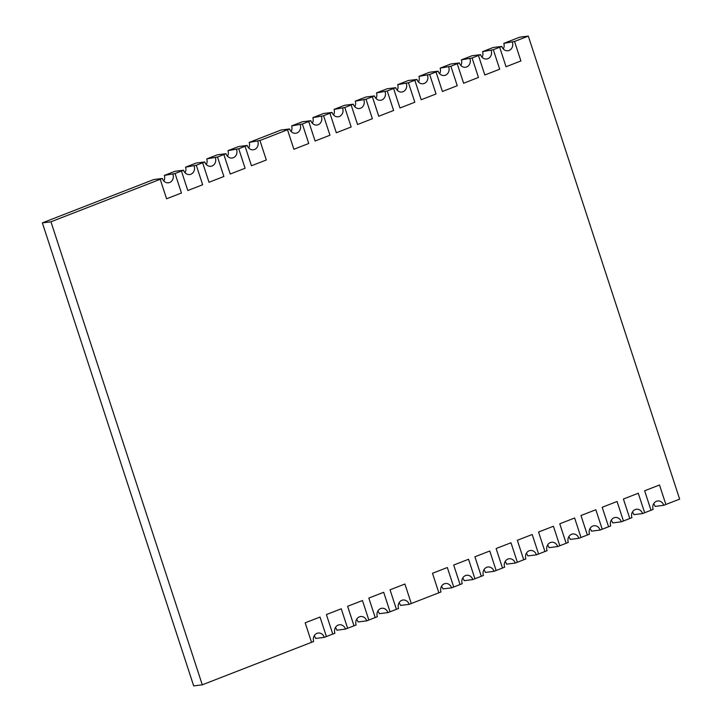 <?xml version="1.0" encoding="UTF-8"?>
<svg xmlns="http://www.w3.org/2000/svg" width="722" height="722" viewBox="0 0 722 722"><rect width="100%" height="100%" fill="white"/><g stroke="black" fill="none" stroke-linecap="round" stroke-linejoin="round"><path stroke-width="1.08" d="M332.779 634.06L334.9 633.23A6.444 5.65 -97.2 0 1 339.394 624.774A6.444 5.65 -97.2 0 1 345.504 629.106L347.625 628.284L341.253 608.781L326.398 614.566L332.779 634.06L326.416 636.533L320.026 617.039L305.18 622.815L311.552 642.309L202.286 684.817L50.946 221.798L160.212 179.291L166.583 198.785L181.448 193.009L175.076 173.515L164.327 175.428L174.941 171.294L183.559 170.212L181.43 171.042L187.801 190.536L202.665 184.751L196.294 165.257L185.545 167.17L196.158 163.046L204.777 161.954L202.647 162.784L209.019 182.278L223.883 176.502L217.502 157.008L206.763 158.921L217.376 154.788L225.995 153.705L223.856 154.535L230.228 174.029L245.092 168.253L238.72 148.75L227.981 150.663L238.585 146.539L247.213 145.456L245.074 146.277L251.446 165.771L266.31 159.995L259.938 140.501L249.198 142.415L281.02 130.032L289.639 128.949L287.509 129.77L293.881 149.264L308.745 143.488L302.374 123.994L291.625 125.908L302.238 121.783L310.857 120.691L308.727 121.522L315.099 141.016L329.963 135.24L323.582 115.737L312.843 117.65L323.456 113.525L332.075 112.442L329.936 113.264L336.308 132.758L351.172 126.982L344.8 107.488L334.06 109.401L344.665 105.277L353.293 104.185L351.154 105.015L357.525 124.509L372.39 118.733L366.018 99.239L355.278 101.143L365.883 97.019L374.501 95.936L372.372 96.757L378.743 116.26L393.607 110.475L387.236 90.981L376.496 92.894L387.1 88.77L395.719 87.678L393.589 88.508L399.961 108.002L414.825 102.226L408.453 82.732L397.705 84.636L408.318 80.512L416.937 79.429L414.807 80.25L421.179 99.753L436.043 93.968L429.671 74.474L418.922 76.388L429.536 72.263L438.155 71.171L436.016 72.001L442.387 91.495L457.252 85.719L450.88 66.225L440.14 68.13L450.745 64.005L459.373 62.922L457.234 63.744L463.605 83.247L478.469 77.462L472.098 57.968L461.358 59.881L471.962 55.756L480.581 54.664L478.451 55.495L484.823 74.989L499.687 69.213L493.316 49.719L482.576 51.632L493.18 47.499L501.799 46.416L499.669 47.246L506.041 66.74L520.905 60.955L514.533 41.461L528.305 36.1L679.646 499.119L665.874 504.479L659.502 484.985L644.638 490.77L651.009 510.264L653.139 509.434A6.444 5.65 -97.2 0 1 657.643 500.978A6.444 5.65 -97.2 0 1 663.753 505.31L665.874 504.488M514.533 41.461L503.785 43.374L519.714 37.183L528.305 36.1M50.946 221.798L42.354 222.881L193.695 685.9L202.286 684.817M42.354 222.881L153.723 179.552L162.342 178.46L160.212 179.291M536.455 554.83L538.576 554L532.204 534.506L517.34 540.291L523.712 559.785L525.842 558.954A6.444 5.65 -97.2 0 1 530.345 550.498A6.444 5.65 -97.2 0 1 536.455 554.83L527.827 555.913A6.444 5.65 -97.2 0 0 526.32 553.35M553.422 526.257L538.558 532.033L544.939 551.527L547.059 550.706A6.444 5.65 -97.2 0 1 551.563 542.249A6.444 5.65 -97.2 0 1 557.673 546.572L559.794 545.751L553.422 526.257L538.558 532.033L544.929 551.527L538.576 554M557.673 546.572L549.045 547.664A6.444 5.65 -97.2 0 0 547.538 545.092M574.631 517.999L559.767 523.784L566.156 543.278L568.277 542.448A6.444 5.65 -97.2 0 1 572.772 533.991A6.444 5.65 -97.2 0 1 578.882 538.323L581.002 537.502L574.631 517.999L559.767 523.784L566.138 543.278L559.785 545.751M489.769 551.012L474.923 556.788L481.294 576.291L483.415 575.461A6.444 5.65 -97.2 0 1 487.91 567.005A6.444 5.65 -97.2 0 1 494.019 571.337L496.14 570.506L489.769 551.012L474.905 556.788L481.276 576.291L474.923 578.764L468.551 559.27L453.687 565.046L460.058 584.54L453.705 587.013M494.019 571.337L485.401 572.42A6.444 5.65 -97.2 0 0 483.893 569.857M510.986 542.763L496.131 548.539L502.503 568.034L504.624 567.212A6.444 5.65 -97.2 0 1 509.127 558.756A6.444 5.65 -97.2 0 1 515.237 563.079L517.358 562.257L510.986 542.763L496.122 548.539L502.494 568.034L496.14 570.506M532.204 534.506L517.34 540.291L523.721 559.785L517.358 562.257M515.237 563.079L506.618 564.171A6.444 5.65 -97.2 0 0 505.102 561.599M617.066 501.492L602.202 507.277L608.583 526.771L610.713 525.941A6.444 5.65 -97.2 0 1 615.207 517.484A6.444 5.65 -97.2 0 1 621.317 521.816L623.438 520.995L617.066 501.492L602.202 507.277L608.574 526.771L602.22 529.244L595.849 509.75L580.984 515.526L587.356 535.02L581.002 537.493M621.317 521.816L612.698 522.899A6.444 5.65 -97.2 0 0 611.182 520.336M638.284 493.243L623.429 499.019L629.801 518.513L631.921 517.692A6.444 5.65 -97.2 0 1 636.425 509.236A6.444 5.65 -97.2 0 1 642.535 513.568L644.656 512.737L638.266 493.243L623.42 499.019L629.792 518.513L623.438 520.986M642.535 513.568L633.907 514.651A6.444 5.65 -97.2 0 0 632.4 512.078M659.502 484.985L644.638 490.77L651.018 510.264L644.656 512.737M578.882 538.323L570.263 539.406A6.444 5.65 -97.2 0 0 568.755 536.843M595.849 509.75L580.984 515.526L587.374 535.02L589.495 534.199A6.444 5.65 -97.2 0 1 593.989 525.742A6.444 5.65 -97.2 0 1 600.099 530.065L602.22 529.244M600.099 530.065L591.48 531.157A6.444 5.65 -97.2 0 0 589.973 528.585M345.504 629.106L336.885 630.198A6.444 5.65 -97.2 0 0 335.378 627.626M362.471 600.533L347.625 606.309L353.997 625.803L356.117 624.981A6.444 5.65 -97.2 0 1 360.612 616.525A6.444 5.65 -97.2 0 1 366.722 620.857L368.843 620.027L362.462 600.533L347.607 606.309L353.979 625.803L347.625 628.275M366.722 620.857L358.103 621.94A6.444 5.65 -97.2 0 0 356.596 619.368M383.689 592.284L368.834 598.06L375.214 617.554L377.335 616.723A6.444 5.65 -97.2 0 1 381.83 608.267A6.444 5.65 -97.2 0 1 387.94 612.599L390.06 611.778L383.689 592.284L368.825 598.06L375.196 617.554L368.843 620.027M320.045 617.039L305.18 622.815L311.552 642.309L313.682 641.488A6.444 5.65 -97.2 0 1 318.185 633.032A6.444 5.65 -97.2 0 1 324.295 637.364L326.416 636.533M324.295 637.364L315.667 638.447A6.444 5.65 -97.2 0 0 314.16 635.874M451.584 587.843L453.714 587.013L447.333 567.519L432.478 573.295L438.85 592.798L440.98 591.968A6.444 5.65 -97.2 0 1 445.474 583.511A6.444 5.65 -97.2 0 1 451.584 587.843L442.965 588.926A6.444 5.65 -97.2 0 0 441.458 586.354M468.551 559.27L453.687 565.046L460.076 584.54L462.197 583.719A6.444 5.65 -97.2 0 1 466.692 575.263A6.444 5.65 -97.2 0 1 472.802 579.586L474.923 578.764M472.802 579.586L464.183 580.678A6.444 5.65 -97.2 0 0 462.676 578.105M387.94 612.599L379.321 613.691A6.444 5.65 -97.2 0 0 377.814 611.119M404.907 584.026L390.042 589.802L396.423 609.296L398.544 608.475A6.444 5.65 -97.2 0 1 403.047 600.018A6.444 5.65 -97.2 0 1 409.157 604.35L411.278 603.52L404.907 584.026L390.042 589.802L396.414 609.305L390.06 611.769M447.333 567.519L432.478 573.295L438.85 592.798L411.278 603.52M409.157 604.35L400.539 605.433A6.444 5.65 -97.2 0 0 399.022 602.861M663.753 505.31L655.125 506.393A6.444 5.65 -97.2 0 0 653.618 503.83M387.236 90.981L393.589 88.508L399.97 108.002M408.453 82.732L414.807 80.25M344.8 107.488L351.154 105.015L357.543 124.509M366.018 99.239L372.372 96.757L378.752 116.251M472.098 57.968L478.451 55.495L484.832 74.989M493.316 49.719L499.669 47.246L506.05 66.74M429.671 74.474L436.016 72.001M450.88 66.225L457.234 63.744L463.623 83.238M196.294 165.257L202.647 162.784L209.028 182.278M217.502 157.008L223.856 154.535M175.076 173.515L181.43 171.042L187.81 190.536M302.374 123.994L308.727 121.522L315.108 141.016M323.582 115.737L329.936 113.264L336.326 132.758M238.72 148.75L245.074 146.277L251.464 165.771M259.938 140.501L287.509 129.77M341.253 608.781L326.398 614.566L332.77 634.06M503.785 43.374A6.444 5.65 -97.2 0 1 503.306 48.988M482.576 51.632A6.444 5.65 -97.2 0 1 482.097 57.237M461.358 59.881A6.444 5.65 -97.2 0 1 460.88 65.494M440.14 68.13A6.444 5.65 -97.2 0 1 439.662 73.743M418.922 76.388A6.444 5.65 -97.2 0 1 418.444 82.001M397.705 84.636A6.444 5.65 -97.2 0 1 397.226 90.25M376.496 92.894A6.444 5.65 -97.2 0 1 376.018 98.499M355.278 101.143A6.444 5.65 -97.2 0 1 354.8 106.757M334.06 109.401A6.444 5.65 -97.2 0 1 333.582 115.006M312.843 117.65A6.444 5.65 -97.2 0 1 312.364 123.263M291.625 125.908A6.444 5.65 -97.2 0 1 291.147 131.512M249.198 142.415A6.444 5.65 -97.2 0 1 248.72 148.019M227.981 150.663A6.444 5.65 -97.2 0 1 227.502 156.277M206.763 158.921A6.444 5.65 -97.2 0 1 206.284 164.526M185.545 167.17A6.444 5.65 -97.2 0 1 185.067 172.784M164.327 175.428A6.444 5.65 -97.2 0 1 163.858 181.032M512.412 42.291A6.444 5.65 -97.2 0 1 507.909 50.748A6.444 5.65 -97.2 0 1 501.799 46.416M480.581 54.664A6.444 5.65 82.8 0 0 486.691 58.996A6.444 5.65 82.8 0 0 491.195 50.54M459.373 62.922A6.444 5.65 82.8 0 0 465.482 67.254A6.444 5.65 82.8 0 0 469.977 58.798M436.034 72.001L442.405 91.495M438.155 71.171A6.444 5.65 82.8 0 0 444.265 75.503A6.444 5.65 82.8 0 0 448.759 67.047M414.816 80.25L421.188 99.744M416.937 79.429A6.444 5.65 82.8 0 0 423.047 83.761A6.444 5.65 82.8 0 0 427.541 75.305M395.719 87.678A6.444 5.65 82.8 0 0 401.829 92.01A6.444 5.65 82.8 0 0 406.333 83.553M374.501 95.936A6.444 5.65 82.8 0 0 380.611 100.268A6.444 5.65 82.8 0 0 385.115 91.802M353.293 104.185A6.444 5.65 82.8 0 0 359.403 108.517A6.444 5.65 82.8 0 0 363.897 100.06M332.075 112.442A6.444 5.65 82.8 0 0 338.185 116.765A6.444 5.65 82.8 0 0 342.679 108.309M310.857 120.691A6.444 5.65 82.8 0 0 316.967 125.023A6.444 5.65 82.8 0 0 321.461 116.567M287.518 129.77L293.89 149.264M289.639 128.949A6.444 5.65 82.8 0 0 295.749 133.272A6.444 5.65 82.8 0 0 300.253 124.816M247.213 145.456A6.444 5.65 82.8 0 0 253.323 149.779A6.444 5.65 82.8 0 0 257.817 141.322M223.874 154.526L230.246 174.029M225.995 153.705A6.444 5.65 82.8 0 0 232.105 158.037A6.444 5.65 82.8 0 0 236.599 149.58M204.777 161.954A6.444 5.65 82.8 0 0 210.887 166.286A6.444 5.65 82.8 0 0 215.382 157.829M183.559 170.212A6.444 5.65 82.8 0 0 189.669 174.543A6.444 5.65 82.8 0 0 194.173 166.087M166.592 198.785L160.221 179.291M162.342 178.46A6.444 5.65 82.8 0 0 168.452 182.792A6.444 5.65 82.8 0 0 172.955 174.336"/></g></svg>
